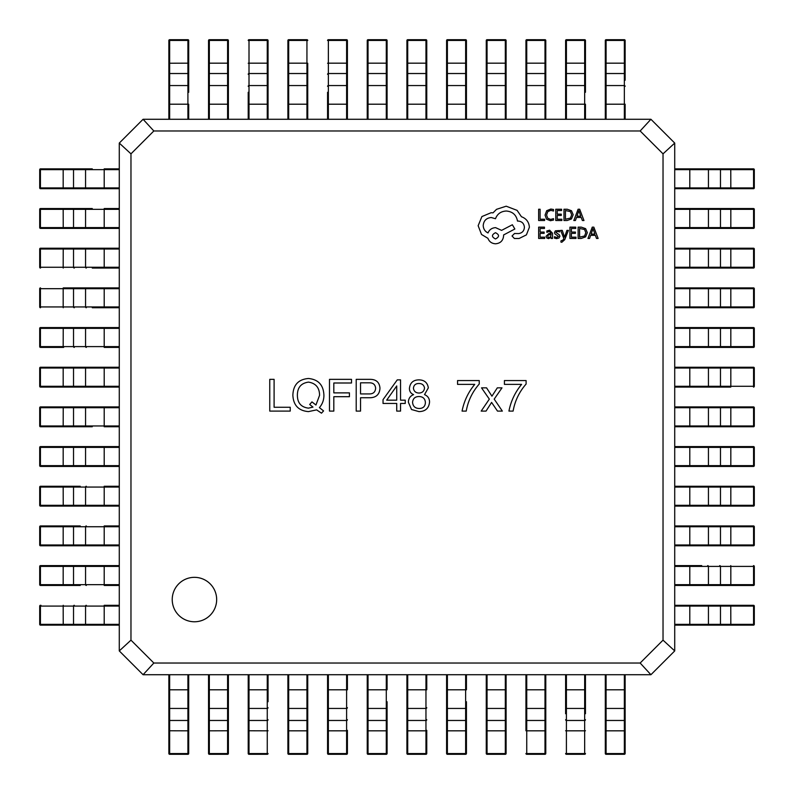<?xml version="1.0" encoding="UTF-8"?>
<svg xmlns="http://www.w3.org/2000/svg" width="794" height="794" viewBox="0 0 794 794"><rect width="100%" height="100%" fill="white"/><g stroke="black" fill="none" stroke-linecap="round" stroke-linejoin="round"><path stroke-width="1.19" d="M625.136 674.721L625.136 753.506A0.794 0.794 180 0 1 624.342 754.3L606.09 754.3A0.794 0.794 180 0 1 605.296 753.506L605.296 674.721M625.136 753.059L625.136 713.756M605.296 713.756L605.296 730.331M585.456 674.721L585.456 713.756M565.616 713.756L565.616 674.721M565.616 753.506A0.794 0.794 180 0 0 566.41 754.3L584.662 754.3A0.794 0.794 180 0 0 585.456 753.506L584.662 753.566L584.662 730.827L566.41 730.827L566.41 753.566L584.662 753.566L584.662 754.3L566.41 754.3L566.41 753.566L565.616 753.506A0.794 0.794 0 0 0 566.41 754.3M545.786 674.721L545.786 753.059M525.946 730.331L525.946 674.721M545.786 730.331L545.786 713.756M525.946 753.506A0.794 0.794 180 0 0 526.74 754.3L544.992 754.3A0.794 0.794 180 0 0 545.786 753.506L544.992 753.566L544.992 730.827L526.74 730.827L526.74 753.566L544.992 753.566L544.992 754.3L526.74 754.3L526.74 753.566L525.946 753.506A0.794 0.794 0 0 0 526.74 754.3M506.106 674.721L506.106 753.059M486.265 730.331L486.265 753.059M487.059 754.3L505.312 754.3A0.794 0.794 180 0 0 506.106 753.506L505.312 753.566L505.312 754.3L487.059 754.3A0.794 0.794 0 0 1 486.265 753.506A0.794 0.794 180 0 0 487.059 754.3L487.059 753.566L505.312 753.566L505.312 730.827L487.059 730.827L487.059 753.566L486.265 753.506L486.265 674.721M506.106 730.331L506.106 713.756M486.265 701.727L486.265 713.756M466.435 701.727L466.435 753.506A0.794 0.794 180 0 1 465.641 754.3L447.389 754.3A0.794 0.794 180 0 1 446.595 753.506L446.595 674.721M446.595 713.756L446.595 753.506A0.794 0.794 0 0 0 447.389 754.3L447.389 753.566L465.641 753.566L465.641 730.827L447.389 730.827L447.389 753.566L446.595 753.506M466.435 730.331L466.435 713.756M466.435 674.721L466.435 689.797L447.389 689.797L447.389 730.827L446.595 730.768M426.755 730.331L426.755 753.506A0.794 0.794 180 0 1 425.961 754.3L407.709 754.3A0.794 0.794 180 0 1 406.915 753.506L406.915 674.721M406.915 753.059L406.915 753.506A0.794 0.794 0 0 0 407.709 754.3L407.709 753.566L425.961 753.566L425.961 730.827L407.709 730.827L407.709 753.566L406.915 753.506M426.755 674.721L426.755 689.797L407.709 689.797L407.709 730.827L406.915 730.768M387.085 701.727L387.085 753.506A0.794 0.794 180 0 1 386.291 754.3L368.039 754.3A0.794 0.794 180 0 1 367.245 753.506L367.245 674.721M367.245 753.059L367.245 753.506A0.794 0.794 0 0 0 368.039 754.3L368.039 753.566L386.291 753.566L386.291 730.827L368.039 730.827L368.039 753.566L367.245 753.506M387.085 730.331L387.085 713.756M367.245 701.727L367.245 730.331M387.085 674.721L387.085 689.797L368.039 689.797L368.039 730.827L367.245 730.768M347.405 730.331L347.405 753.506A0.794 0.794 180 0 1 346.611 754.3L328.359 754.3A0.794 0.794 180 0 1 327.565 753.506L327.565 674.721M327.565 701.727L327.565 753.506A0.794 0.794 0 0 0 328.359 754.3L328.359 753.566L346.611 753.566L346.611 730.827L328.359 730.827L328.359 753.566L327.565 753.506M347.405 674.721L347.405 689.797L328.359 689.797L328.359 730.827L327.565 730.768M307.735 674.721L307.735 753.506A0.794 0.794 180 0 1 306.941 754.3L288.688 754.3A0.794 0.794 180 0 1 287.894 753.506L287.894 674.721M307.735 753.059L307.735 701.727M268.054 674.721L268.054 701.727M249.008 754.3L267.26 754.3A0.794 0.794 180 0 0 268.054 753.506L267.26 753.566L267.26 754.3L249.008 754.3A0.794 0.794 0 0 1 248.214 753.506A0.794 0.794 180 0 0 249.008 754.3L249.008 753.566L248.214 753.506L248.214 674.721L248.214 689.797L249.008 689.797L249.008 753.566L267.26 753.566L267.26 730.827L248.214 730.768M248.214 701.727L248.214 713.756M228.384 730.768L209.338 730.827L209.338 753.566L227.59 753.566L227.59 689.797L228.384 689.797L228.384 674.721L228.384 753.506L228.384 713.756M209.338 754.3L227.59 754.3A0.794 0.794 180 0 0 228.384 753.506L227.59 753.566L227.59 754.3L209.338 754.3A0.794 0.794 0 0 1 208.544 753.506A0.794 0.794 180 0 0 209.338 754.3L209.338 753.566L208.544 753.506L208.544 674.721M208.544 713.756L208.544 730.331M188.704 674.721L188.704 753.506A0.794 0.794 180 0 1 187.91 754.3L169.658 754.3A0.794 0.794 180 0 1 168.864 753.506L168.864 674.721L168.864 689.797L169.658 689.797L169.658 753.566L187.91 753.566L187.91 730.827L168.864 730.768M168.864 713.756L168.864 753.059M188.704 730.331L188.704 713.756M730.768 168.864L730.827 187.91L753.566 187.91L753.566 169.658L689.797 169.658L689.797 168.864L674.721 168.864L753.506 168.864L713.756 168.864M730.331 188.704L753.059 188.704M754.3 187.91L754.3 169.658A0.794 0.794 90 0 0 753.506 168.864L753.566 169.658L754.3 169.658L754.3 187.91A0.794 0.794 0 0 1 753.506 188.704A0.794 0.794 90 0 0 754.3 187.91L753.566 187.91L753.506 188.704L674.721 188.704M168.864 119.279L168.864 40.494A0.794 0.794 -0 0 1 169.658 39.7L187.91 39.7A0.794 0.794 -0 0 1 188.704 40.494L188.704 92.273M188.704 80.244L188.704 40.941M168.864 63.669L168.864 92.273M168.864 63.232L187.91 63.173L187.91 40.434L169.658 40.434L169.658 104.203L188.704 104.203L188.704 119.279M119.279 625.136L40.494 625.136A0.794 0.794 -90 0 1 39.7 624.342L39.7 606.09A0.794 0.794 -90 0 1 40.494 605.296L40.941 605.296M63.669 625.136L92.273 625.136M63.232 625.136L63.173 606.09L40.434 606.09L40.434 624.342L104.203 624.342L104.203 605.296L119.279 605.296M674.721 208.544L753.506 208.544A0.794 0.794 90 0 1 754.3 209.338L754.3 227.59A0.794 0.794 90 0 1 753.506 228.384L674.721 228.384M753.059 208.544L713.756 208.544M730.331 228.384L753.059 228.384M701.727 228.384L713.756 228.384M208.544 119.279L208.544 40.494A0.794 0.794 -0 0 1 209.338 39.7L227.59 39.7A0.794 0.794 -0 0 1 228.384 40.494L228.384 104.203L228.384 40.494A0.794 0.794 0 0 0 227.59 39.7L227.59 40.434L209.338 40.434L209.338 63.173L227.59 63.173L227.59 40.434L228.384 40.494M208.544 40.941L208.544 92.273M208.544 63.232L209.338 63.173L209.338 104.203L228.384 104.203L228.384 119.279M80.244 585.456L40.494 585.456A0.794 0.794 -90 0 1 39.7 584.662L39.7 566.41A0.794 0.794 -90 0 1 40.494 565.616L104.203 565.616L40.494 565.616A0.794 0.794 0 0 0 39.7 566.41L40.434 566.41L40.434 584.662L63.173 584.662L63.173 566.41L40.434 566.41L40.494 565.616M40.941 585.456L63.669 585.456M63.232 585.456L63.173 584.662L104.203 584.662L104.203 565.616L119.279 565.616M119.279 585.456L104.203 585.456L119.279 585.456M674.721 248.214L753.506 248.214A0.794 0.794 90 0 1 754.3 249.008L754.3 267.26A0.794 0.794 90 0 1 753.506 268.054L674.721 268.054M753.059 248.214L701.727 248.214M701.727 268.054L713.756 268.054M248.214 119.279L248.214 92.273M268.054 63.669L268.054 40.941M267.26 39.7L249.008 39.7A0.794 0.794 -0 0 0 248.214 40.494L249.008 40.434L249.008 39.7L267.26 39.7A0.794 0.794 0 0 1 268.054 40.494A0.794 0.794 -0 0 0 267.26 39.7L267.26 40.434L249.008 40.434L249.008 63.173L267.26 63.173L267.26 40.434L268.054 40.494L268.054 119.279M119.279 545.786L40.494 545.786A0.794 0.794 -90 0 1 39.7 544.992L39.7 526.74A0.794 0.794 -90 0 1 40.494 525.946L80.244 525.946M40.941 545.786L92.273 545.786M40.941 525.946L40.494 525.946A0.794 0.794 0 0 0 39.7 526.74L40.434 526.74L40.434 544.992L63.173 544.992L63.173 526.74L40.434 526.74L40.494 525.946M63.232 545.786L63.173 544.992L104.203 544.992L104.203 525.946L119.279 525.946M674.721 287.894L753.506 287.894A0.794 0.794 90 0 1 754.3 288.688L754.3 306.941A0.794 0.794 90 0 1 753.506 307.735L674.721 307.735M730.331 287.894L701.727 287.894M287.894 119.279L287.894 40.941M307.735 63.669L307.735 119.279M287.894 63.669L287.894 92.273M307.735 40.494A0.794 0.794 -0 0 0 306.941 39.7L288.688 39.7A0.794 0.794 -0 0 0 287.894 40.494L288.688 40.434L288.688 63.173L306.941 63.173L306.941 40.434L288.688 40.434L288.688 39.7L306.941 39.7L306.941 40.434L307.735 40.494A0.794 0.794 0 0 0 306.941 39.7M119.279 506.106L40.494 506.106A0.794 0.794 -90 0 1 39.7 505.312L39.7 487.059A0.794 0.794 -90 0 1 40.494 486.265L80.244 486.265M63.669 486.265L40.941 486.265M63.669 506.106L92.273 506.106M63.232 506.106L63.173 487.059L40.434 487.059L40.434 505.312L104.203 505.312L104.203 486.265L119.279 486.265M674.721 327.565L753.506 327.565A0.794 0.794 90 0 1 754.3 328.359L754.3 346.611A0.794 0.794 90 0 1 753.506 347.405L674.721 347.405M730.331 347.405L753.059 347.405M730.331 327.565L701.727 327.565M701.727 347.405L713.756 347.405M327.565 119.279L327.565 92.273M347.405 40.941L347.405 119.279M347.405 92.273L347.405 80.244M347.405 40.494A0.794 0.794 -0 0 0 346.611 39.7L328.359 39.7A0.794 0.794 -0 0 0 327.565 40.494L328.359 40.434L328.359 63.173L346.611 63.173L346.611 40.434L328.359 40.434L328.359 39.7L346.611 39.7L346.611 40.434L347.405 40.494A0.794 0.794 0 0 0 346.611 39.7M119.279 466.435L40.941 466.435M40.941 446.595L119.279 446.595M63.669 466.435L92.273 466.435M92.273 446.595L80.244 446.595M40.494 446.595A0.794 0.794 -90 0 0 39.7 447.389L39.7 465.641A0.794 0.794 -90 0 0 40.494 466.435L40.434 465.641L63.173 465.641L63.173 447.389L40.434 447.389L40.434 465.641L39.7 465.641L39.7 447.389L40.434 447.389L40.494 446.595A0.794 0.794 0 0 0 39.7 447.389M674.721 367.245L753.059 367.245M730.331 387.085L674.721 387.085M730.331 367.245L701.727 367.245M701.727 387.085L713.756 387.085M753.506 387.085A0.794 0.794 90 0 0 754.3 386.291L754.3 368.039A0.794 0.794 90 0 0 753.506 367.245L753.566 368.039L730.827 368.039L730.827 386.291L753.566 386.291L753.566 368.039L754.3 368.039L754.3 386.291L753.566 386.291L753.506 387.085A0.794 0.794 0 0 0 754.3 386.291M367.245 119.279L367.245 40.494A0.794 0.794 -0 0 1 368.039 39.7L386.291 39.7A0.794 0.794 -0 0 1 387.085 40.494L387.085 119.279M367.245 63.669L367.245 92.273M387.085 92.273L387.085 80.244M92.273 426.755L40.494 426.755A0.794 0.794 -90 0 1 39.7 425.961L39.7 407.709A0.794 0.794 -90 0 1 40.494 406.915L119.279 406.915M63.669 426.755L80.244 426.755M92.273 406.915L80.244 406.915M119.279 426.755L104.203 426.755L104.203 407.709L40.434 407.709L40.434 425.961L63.173 425.961L63.232 406.915M674.721 406.915L753.506 406.915A0.794 0.794 90 0 1 754.3 407.709L754.3 425.961A0.794 0.794 90 0 1 753.506 426.755L674.721 426.755M753.059 406.915L713.756 406.915M406.915 119.279L406.915 40.494A0.794 0.794 -0 0 1 407.709 39.7L425.961 39.7A0.794 0.794 -0 0 1 426.755 40.494L426.755 119.279M426.755 40.941L426.755 40.494A0.794 0.794 0 0 0 425.961 39.7L425.961 40.434L407.709 40.434L407.709 63.173L425.961 63.173L425.961 40.434L426.755 40.494M406.915 63.669L406.915 92.273M426.755 92.273L426.755 80.244M119.279 387.085L40.494 387.085A0.794 0.794 -90 0 1 39.7 386.291L39.7 368.039A0.794 0.794 -90 0 1 40.494 367.245L119.279 367.245M40.941 387.085L80.244 387.085M40.941 367.245L40.494 367.245A0.794 0.794 0 0 0 39.7 368.039L40.434 368.039L40.434 386.291L63.173 386.291L63.173 368.039L40.434 368.039L40.494 367.245M674.721 446.595L753.506 446.595A0.794 0.794 90 0 1 754.3 447.389L754.3 465.641A0.794 0.794 90 0 1 753.506 466.435L674.721 466.435M753.059 446.595L713.756 446.595M701.727 466.435L713.756 466.435M446.595 119.279L446.595 40.494A0.794 0.794 -0 0 1 447.389 39.7L465.641 39.7A0.794 0.794 -0 0 1 466.435 40.494L466.435 119.279M446.595 63.669L446.595 92.273M466.435 92.273L466.435 80.244M63.669 347.405L40.941 347.405M40.941 327.565L119.279 327.565M119.279 347.405L104.203 347.405L104.203 328.359L40.434 328.359L40.434 346.611L63.173 346.611L63.232 327.565M40.494 327.565A0.794 0.794 -90 0 0 39.7 328.359L39.7 346.611A0.794 0.794 -90 0 0 40.494 347.405L40.434 346.611L39.7 346.611L39.7 328.359L40.434 328.359L40.494 327.565A0.794 0.794 0 0 0 39.7 328.359M674.721 486.265L753.506 486.265A0.794 0.794 90 0 1 754.3 487.059L754.3 505.312A0.794 0.794 90 0 1 753.506 506.106L674.721 506.106M753.059 486.265L701.727 486.265M486.265 119.279L486.265 40.494A0.794 0.794 -0 0 1 487.059 39.7L505.312 39.7A0.794 0.794 -0 0 1 506.106 40.494L506.106 119.279M486.265 63.669L486.265 92.273M119.279 307.735L92.273 307.735M63.669 287.894L119.279 287.894M92.273 287.894L80.244 287.894M40.494 287.894A0.794 0.794 -90 0 0 39.7 288.688L39.7 306.941A0.794 0.794 -90 0 0 40.494 307.735L40.434 306.941L63.173 306.941L63.173 288.688L40.434 288.688L40.434 306.941L39.7 306.941L39.7 288.688L40.434 288.688L40.494 287.894A0.794 0.794 0 0 0 39.7 288.688M674.721 525.946L753.506 525.946A0.794 0.794 90 0 1 754.3 526.74L754.3 544.992A0.794 0.794 90 0 1 753.506 545.786L674.721 545.786M753.059 525.946L713.756 525.946M525.946 119.279L525.946 40.494A0.794 0.794 -0 0 1 526.74 39.7L544.992 39.7A0.794 0.794 -0 0 1 545.786 40.494L545.786 119.279M525.946 40.941L525.946 80.244M119.279 268.054L92.273 268.054M39.7 249.008L39.7 267.26A0.794 0.794 -90 0 0 40.494 268.054L40.434 267.26L39.7 267.26L39.7 249.008A0.794 0.794 0 0 1 40.494 248.214A0.794 0.794 -90 0 0 39.7 249.008L40.434 249.008L40.494 248.214L119.279 248.214L104.203 248.214L104.203 249.008L40.434 249.008L40.434 267.26L63.173 267.26L63.232 248.214M92.273 248.214L80.244 248.214M674.721 565.616L701.727 565.616M754.3 584.662L754.3 566.41A0.794 0.794 90 0 0 753.506 565.616L753.566 566.41L754.3 566.41L754.3 584.662A0.794 0.794 0 0 1 753.506 585.456A0.794 0.794 90 0 0 754.3 584.662L753.566 584.662L753.566 566.41L730.827 566.41L730.827 584.662L753.566 584.662L753.506 585.456L674.721 585.456M713.756 585.456L730.331 585.456M565.616 119.279L565.616 40.494A0.794 0.794 -0 0 1 566.41 39.7L584.662 39.7A0.794 0.794 -0 0 1 585.456 40.494L585.456 92.273M565.616 40.941L565.616 80.244M585.456 63.669L585.456 40.494A0.794 0.794 0 0 0 584.662 39.7L584.662 40.434L566.41 40.434L566.41 63.173L584.662 63.173L584.662 40.434L585.456 40.494M585.456 119.279L585.456 104.203L585.456 119.279M63.232 228.384L40.494 228.384L74.279 228.384L63.232 228.384L63.173 209.338L40.434 209.338L40.434 227.59L73.524 227.59L73.524 209.338L63.173 209.338L63.232 208.544L92.273 208.544M40.941 208.544L63.232 208.544M80.244 208.544L63.669 208.544M119.279 228.384L74.279 228.384A0.794 0.744 90 0 1 73.524 227.59L85.563 227.59L85.563 209.338L73.524 209.338A0.794 0.744 -90 0 1 74.279 208.544M80.244 228.384L92.273 228.384M86.308 228.384A0.794 0.744 90 0 1 85.563 227.59L104.203 227.59L104.203 208.544L119.279 208.544M40.494 208.544A0.794 0.794 -90 0 0 39.7 209.338L39.7 227.59A0.794 0.794 -90 0 0 40.494 228.384L40.434 227.59L39.7 227.59L39.7 209.338L40.434 209.338L40.494 208.544A0.794 0.794 0 0 0 39.7 209.338M730.768 605.296L730.827 624.342L753.566 624.342L753.566 606.09L689.797 606.09L689.797 605.296L674.721 605.296L753.506 605.296L701.727 605.296M701.727 625.136L753.506 625.136L674.721 625.136L689.797 625.136L689.797 624.342L730.827 624.342L730.768 625.136M753.506 625.136A0.794 0.794 90 0 0 754.3 624.342L754.3 606.09A0.794 0.794 90 0 0 753.506 605.296L753.566 606.09L754.3 606.09L754.3 624.342L753.566 624.342L753.506 625.136A0.794 0.794 0 0 0 754.3 624.342M605.296 119.279L605.296 40.494A0.794 0.794 -0 0 1 606.09 39.7L624.342 39.7A0.794 0.794 -0 0 1 625.136 40.494L625.136 80.244M605.296 40.941L605.296 80.244M625.136 63.669L625.136 40.941M625.136 119.279L625.136 104.203L625.136 119.279M119.279 188.704L40.494 188.704A0.794 0.794 -90 0 1 39.7 187.91L39.7 169.658A0.794 0.794 -90 0 1 40.494 168.864L92.273 168.864M40.941 188.704L80.244 188.704M80.244 168.864L40.494 168.864A0.794 0.794 0 0 0 39.7 169.658L40.434 169.658L40.434 187.91L63.173 187.91L63.173 169.658L40.434 169.658L40.494 168.864M63.232 188.704L63.173 187.91L104.203 187.91L104.203 168.864L119.279 168.864M172.229 599.549A22.222 22.222 0 0 0 194.451 621.771A22.222 22.222 0 0 0 216.663 599.549A22.222 22.222 0 0 0 194.451 577.337A22.222 22.222 0 0 0 172.229 599.549M400.553 400.166L405.238 400.166L405.238 403.461L400.553 403.461L400.553 411.094L396.732 411.094L396.732 403.461L383.036 403.461L383.036 399.64L397.258 379.869L400.553 379.869L400.553 400.166M349.429 392.881L349.429 396.692L333.817 396.692L333.817 411.094L329.49 411.094L329.49 379.353L351.514 379.353L351.514 382.996L333.817 382.996L333.817 392.881L349.429 392.881M323.912 395.303C323.932 399.987 322.433 404.096 319.406 407.62L323.565 410.915L321.491 413.168L316.627 409.873L308.479 411.61C298.613 410.796 293.413 405.357 292.867 395.303C293.194 384.941 298.395 379.334 308.479 378.48C318.384 379.482 323.525 385.09 323.912 395.303M153.847 130.97L130.97 153.847L130.97 640.153L153.847 663.03L640.153 663.03L663.03 640.153L663.03 153.847L640.153 130.97L153.847 130.97L143.079 119.279L650.921 119.279L674.721 143.079L674.721 650.921L650.921 674.721L143.079 674.721L119.279 650.921L119.279 143.079L143.079 119.279M269.762 411.094L269.762 379.353L274.099 379.353L274.099 407.272L290.227 407.272L290.227 411.094L269.762 411.094M379.969 388.197C379.621 394.142 376.505 397.328 370.609 397.734L360.545 397.734L360.545 411.094L356.208 411.094L356.208 379.353L370.609 379.353C376.396 379.542 379.512 382.5 379.969 388.197M409.436 388.365C410.061 382.827 413.188 379.998 418.805 379.869C424.304 379.909 427.49 382.569 428.343 387.849L424.522 394.618C427.837 396.007 429.514 398.489 429.554 402.072C428.889 408.305 425.366 411.481 418.974 411.61L411.52 409.525L408.394 402.24C408.444 398.548 410.17 396.007 413.595 394.618C410.806 393.487 409.426 391.402 409.436 388.365M462.068 411.094C464.024 401.139 468.242 392.236 474.733 384.375L457.562 384.375L457.562 380.564L479.239 380.564L479.239 384.038C472.4 391.839 468.063 400.861 466.227 411.094L462.068 411.094M497.312 387.849L501.997 387.849L494.196 399.124L502.344 411.094L497.491 411.094L491.595 402.419L486.037 411.094L481.184 411.094L489.332 399.124L481.531 387.849L486.563 387.849L491.943 396.176L497.312 387.849M508.934 411.094C510.889 401.139 515.108 392.236 521.598 384.375L504.428 384.375L504.428 380.564L526.104 380.564L526.104 384.038C519.276 391.839 514.939 400.861 513.103 411.094L508.934 411.094M663.03 153.847L674.721 143.079M650.921 119.279L640.153 130.97M119.279 143.079L130.97 153.847M130.97 640.153L119.279 650.921M143.079 674.721L153.847 663.03M640.153 663.03L650.921 674.721M674.721 650.921L663.03 640.153M312.985 407.104L309.69 404.503L311.953 401.893L315.943 405.019L319.575 395.303C319.476 387.651 315.774 383.254 308.479 382.122C301.075 383.155 297.373 387.541 297.383 395.303C297.442 402.935 301.144 407.223 308.479 408.146L312.985 407.104M369.22 382.817L360.545 382.817L360.545 393.923L369.041 393.923C373.13 394.042 375.334 392.137 375.631 388.197C375.234 384.514 373.101 382.728 369.22 382.817M396.732 385.944L386.678 400.166L396.732 400.166L396.732 385.944M425.395 402.588C425.127 398.648 422.984 396.623 418.974 396.524C415.123 396.583 412.979 398.489 412.562 402.24C412.89 406.27 415.093 408.344 419.153 408.493C423.103 408.434 425.187 406.468 425.395 402.588M413.426 388.197C413.882 391.313 415.738 392.931 418.974 393.05C422.269 392.901 424.115 391.224 424.522 388.018C423.917 384.921 421.951 383.423 418.627 383.512C415.52 383.601 413.793 385.159 413.426 388.197M544.595 220.524L544.595 219.233L540.099 219.233L540.099 209.229L538.64 209.229L538.64 220.524L544.595 220.524M550.391 220.712L553.517 220.057L553.517 218.658L550.599 219.412L547.701 218.231L546.59 215.005L547.781 211.611L550.857 210.35L553.517 211.025L553.517 209.497L550.837 209.04L546.689 210.698L545.061 215.095L546.51 219.174L550.391 220.712M561.854 220.524L561.854 219.233L557.239 219.233L557.239 215.432L561.279 215.432L561.279 214.142L557.239 214.142L557.239 210.529L561.596 210.529L561.596 209.229L555.78 209.229L555.78 220.524L561.854 220.524M563.988 220.524L567.095 220.524L571.481 218.946L573.189 214.727L571.481 210.728L567.214 209.229L563.988 209.229L563.988 220.524M565.447 210.529L565.447 219.233L570.449 218.062L571.65 214.777L570.41 211.591L565.447 210.529M583.977 220.524L579.67 209.229L578.111 209.229L573.814 220.524L575.422 220.524L576.513 217.437L581.208 217.437L582.369 220.524L583.977 220.524M576.97 216.157L580.761 216.157L578.876 210.668L576.97 216.157M544.714 238.448L544.714 237.158L540.099 237.158L540.099 233.357L544.138 233.357L544.138 232.066L540.099 232.066L540.099 228.454L544.456 228.454L544.456 227.153L538.64 227.153L538.64 238.448L544.714 238.448M549.637 230.191L546.858 230.945L546.858 232.314L549.508 231.342L551.135 233.317L548.743 233.654L546.074 236.284L546.758 238.002L548.624 238.637L551.096 237.198L551.135 238.448L552.555 238.448L552.555 233.257L549.637 230.191M547.88 235.153L547.92 237.108L548.991 237.475L550.53 236.82L551.135 234.399L547.88 235.153M556.793 237.485L554.47 236.701L554.47 238.16L556.663 238.637L559.006 237.992L559.919 236.255L559.442 234.915L555.939 232.424L557.477 231.342L559.532 231.927L559.532 230.548L555.383 230.836L554.48 232.553L554.877 233.833L558.47 236.394L556.793 237.485M568.405 230.379L566.936 230.379L564.554 237.108L562.241 230.379L560.653 230.379L563.819 238.428L563.204 239.897L560.951 240.87L560.951 242.13L561.864 242.249L564.742 239.669L568.405 230.379M575.997 238.448L575.997 237.158L571.382 237.158L571.382 233.357L575.422 233.357L575.422 232.066L571.382 232.066L571.382 228.454L575.739 228.454L575.739 227.153L569.923 227.153L569.923 238.448L575.997 238.448M578.131 238.448L581.238 238.448L585.625 236.86L587.332 232.652L585.625 228.642L581.357 227.153L578.131 227.153L578.131 238.448M579.59 228.454L579.59 237.158L584.592 235.977L585.793 232.692L584.563 229.516L579.59 228.454M598.12 238.448L593.823 227.153L592.264 227.153L587.957 238.448L589.565 238.448L590.657 235.352L595.361 235.352L596.512 238.448L598.12 238.448M591.113 234.081L594.904 234.081L593.029 228.593L591.113 234.081M529.39 227.243C528.983 222.042 526.333 218.539 521.44 216.722L517.102 210.37L506.175 206.202L496.538 209.328L493.005 212.861L491.158 212.703L481.918 216.554L478.147 225.714L481.521 234.468L487.943 238.329C489.243 241.753 491.784 243.569 495.575 243.788C500.458 243.321 503.138 240.642 503.604 235.758L503.604 234.955L514.849 229.009L512.358 224.752L501.6 230.369L495.575 227.64C491.893 227.888 489.372 229.655 488.022 232.94C485.015 231.481 483.407 229.019 483.209 225.556C483.675 220.672 486.355 217.993 491.238 217.526L495.496 218.727C497.312 213.904 500.905 211.333 506.254 211.015C512.577 211.551 516.318 214.896 517.499 221.06L518.145 221.06C521.956 221.417 524.05 223.501 524.407 227.322C524.129 230.935 522.204 233.019 518.621 233.585L514.532 233.505L512.041 235.997L514.373 238.488L519.107 238.488L526.412 234.875L529.39 227.243M495.496 238.964C499.535 236.86 499.535 234.766 495.496 232.702C491.466 234.786 491.466 236.88 495.496 238.964M606.09 753.566L624.342 753.566L624.342 730.827L606.09 730.827L606.09 753.566L605.296 753.506A0.794 0.794 0 0 0 606.09 754.3L606.09 753.566M625.136 730.768L624.342 730.827L624.342 720.476L606.09 720.476L606.09 730.827L605.296 730.768M625.136 719.721A0.794 0.744 -0 0 1 624.342 720.476L624.342 708.437L606.09 708.437L606.09 720.476A0.794 0.744 180 0 1 605.296 719.721M625.136 707.692A0.794 0.744 -0 0 1 624.342 708.437L624.342 689.797L606.09 689.797L606.09 708.437A0.794 0.744 180 0 1 605.296 707.692M625.136 689.797L624.342 689.797L624.342 674.721M606.09 674.721L606.09 689.797L605.296 689.797M624.342 754.3A0.794 0.794 0 0 0 625.136 753.506L624.342 753.566L624.342 754.3L606.09 754.3M585.456 730.768L584.662 730.827L584.662 720.476L566.41 720.476L566.41 730.827L565.616 730.768M585.456 719.721A0.794 0.744 -0 0 1 584.662 720.476L584.662 708.437L566.41 708.437L566.41 720.476A0.794 0.744 180 0 1 565.616 719.721M585.456 707.692A0.794 0.744 -0 0 1 584.662 708.437L584.662 689.797L566.41 689.797L566.41 708.437A0.794 0.744 180 0 1 565.616 707.692M585.456 689.797L584.662 689.797L584.662 674.721M566.41 674.721L566.41 689.797L565.616 689.797M545.786 730.768L544.992 730.827L544.992 720.476L526.74 720.476L526.74 730.827L525.946 730.768M545.786 719.721A0.794 0.744 -0 0 1 544.992 720.476L544.992 708.437L526.74 708.437L526.74 720.476A0.794 0.744 180 0 1 525.946 719.721M545.786 707.692A0.794 0.744 -0 0 1 544.992 708.437L544.992 689.797L526.74 689.797L526.74 708.437A0.794 0.744 180 0 1 525.946 707.692M545.786 689.797L544.992 689.797L544.992 674.721M526.74 674.721L526.74 689.797L525.946 689.797M506.106 730.768L505.312 730.827L505.312 720.476L487.059 720.476L487.059 730.827L486.265 730.768M506.106 719.721A0.794 0.744 -0 0 1 505.312 720.476L505.312 708.437L487.059 708.437L487.059 720.476A0.794 0.744 180 0 1 486.265 719.721M506.106 707.692A0.794 0.744 -0 0 1 505.312 708.437L505.312 689.797L487.059 689.797L487.059 708.437A0.794 0.744 180 0 1 486.265 707.692M506.106 689.797L505.312 689.797L505.312 674.721M487.059 674.721L487.059 689.797L486.265 689.797M466.435 730.768L465.641 730.827L465.641 720.476L447.389 720.476A0.794 0.744 180 0 1 446.595 719.721M466.435 719.721A0.794 0.744 -0 0 1 465.641 720.476L465.641 708.437L447.389 708.437A0.794 0.744 180 0 1 446.595 707.692M466.435 707.692A0.794 0.744 -0 0 1 465.641 708.437L465.641 674.721M447.389 674.721L447.389 689.797L446.595 689.797M465.641 754.3A0.794 0.794 0 0 0 466.435 753.506L465.641 753.566L465.641 754.3L447.389 754.3M426.755 730.768L425.961 730.827L425.961 720.476L407.709 720.476A0.794 0.744 180 0 1 406.915 719.721M426.755 719.721A0.794 0.744 -0 0 1 425.961 720.476L425.961 708.437L407.709 708.437A0.794 0.744 180 0 1 406.915 707.692M426.755 707.692A0.794 0.744 -0 0 1 425.961 708.437L425.961 674.721M407.709 674.721L407.709 689.797L406.915 689.797M425.961 754.3A0.794 0.794 0 0 0 426.755 753.506L425.961 753.566L425.961 754.3L407.709 754.3M387.085 730.768L386.291 730.827L386.291 720.476L368.039 720.476A0.794 0.744 180 0 1 367.245 719.721M387.085 719.721A0.794 0.744 -0 0 1 386.291 720.476L386.291 708.437L368.039 708.437A0.794 0.744 180 0 1 367.245 707.692M387.085 707.692A0.794 0.744 -0 0 1 386.291 708.437L386.291 674.721M368.039 674.721L368.039 689.797L367.245 689.797M386.291 754.3A0.794 0.794 0 0 0 387.085 753.506L386.291 753.566L386.291 754.3L368.039 754.3M347.405 730.768L346.611 730.827L346.611 720.476L328.359 720.476A0.794 0.744 180 0 1 327.565 719.721M347.405 719.721A0.794 0.744 -0 0 1 346.611 720.476L346.611 708.437L328.359 708.437A0.794 0.744 180 0 1 327.565 707.692M347.405 707.692A0.794 0.744 -0 0 1 346.611 708.437L346.611 674.721M328.359 674.721L328.359 689.797L327.565 689.797M346.611 754.3A0.794 0.794 0 0 0 347.405 753.506L346.611 753.566L346.611 754.3L328.359 754.3M288.688 753.566L306.941 753.566L306.941 730.827L288.688 730.827L288.688 753.566L287.894 753.506A0.794 0.794 0 0 0 288.688 754.3L288.688 753.566M307.735 730.768L306.941 730.827L306.941 720.476L288.688 720.476L288.688 730.827L287.894 730.768M307.735 719.721A0.794 0.744 -0 0 1 306.941 720.476L306.941 708.437L288.688 708.437L288.688 720.476A0.794 0.744 180 0 1 287.894 719.721M307.735 707.692A0.794 0.744 -0 0 1 306.941 708.437L306.941 689.797L288.688 689.797L288.688 708.437A0.794 0.744 180 0 1 287.894 707.692M307.735 689.797L306.941 689.797L306.941 674.721M288.688 674.721L288.688 689.797L287.894 689.797M306.941 754.3A0.794 0.794 0 0 0 307.735 753.506L306.941 753.566L306.941 754.3L288.688 754.3M268.054 730.768L267.26 730.827L267.26 720.476L249.008 720.476A0.794 0.744 180 0 1 248.214 719.721M268.054 719.721A0.794 0.744 -0 0 1 267.26 720.476L267.26 708.437L249.008 708.437A0.794 0.744 180 0 1 248.214 707.692M268.054 707.692A0.794 0.744 -0 0 1 267.26 708.437L267.26 689.797L249.008 689.797L249.008 674.721M268.054 689.797L267.26 689.797L267.26 674.721M228.384 719.721A0.794 0.744 -0 0 1 227.59 720.476L209.338 720.476L209.338 730.827L208.544 730.768M228.384 707.692A0.794 0.744 -0 0 1 227.59 708.437L209.338 708.437L209.338 720.476A0.794 0.744 180 0 1 208.544 719.721M227.59 674.721L227.59 689.797L209.338 689.797L209.338 708.437A0.794 0.744 180 0 1 208.544 707.692M209.338 674.721L209.338 689.797L208.544 689.797M188.704 730.768L187.91 730.827L187.91 720.476L169.658 720.476A0.794 0.744 180 0 1 168.864 719.721M188.704 719.721A0.794 0.744 -0 0 1 187.91 720.476L187.91 708.437L169.658 708.437A0.794 0.744 180 0 1 168.864 707.692M188.704 707.692A0.794 0.744 -0 0 1 187.91 708.437L187.91 689.797L169.658 689.797L169.658 674.721M188.704 689.797L187.91 689.797L187.91 674.721M169.658 753.566L168.864 753.506A0.794 0.794 0 0 0 169.658 754.3L169.658 753.566M187.91 754.3A0.794 0.794 0 0 0 188.704 753.506L187.91 753.566L187.91 754.3L169.658 754.3M719.721 168.864A0.794 0.744 -90 0 1 720.476 169.658L720.476 187.91L730.827 187.91L730.768 188.704M707.692 168.864A0.794 0.744 -90 0 1 708.437 169.658L708.437 187.91L720.476 187.91A0.794 0.744 90 0 1 719.721 188.704M674.721 169.658L689.797 169.658L689.797 187.91L708.437 187.91A0.794 0.744 90 0 1 707.692 188.704M674.721 187.91L689.797 187.91L689.797 188.704M168.864 74.279A0.794 0.744 180 0 1 169.658 73.524L187.91 73.524L187.91 63.173L188.704 63.232M168.864 86.308A0.794 0.744 180 0 1 169.658 85.563L187.91 85.563L187.91 73.524A0.794 0.744 0 0 1 188.704 74.279M187.91 119.279L187.91 85.563A0.794 0.744 0 0 1 188.704 86.308M168.864 104.203L169.658 104.203L169.658 119.279M187.91 40.434L188.704 40.494A0.794 0.794 0 0 0 187.91 39.7L187.91 40.434M169.658 39.7A0.794 0.794 0 0 0 168.864 40.494L169.658 40.434L169.658 39.7L187.91 39.7M74.279 625.136A0.794 0.744 90 0 1 73.524 624.342L73.524 606.09L63.173 606.09L63.232 605.296M86.308 625.136A0.794 0.744 90 0 1 85.563 624.342L85.563 606.09L73.524 606.09A0.794 0.744 -90 0 1 74.279 605.296M119.279 606.09L85.563 606.09A0.794 0.744 -90 0 1 86.308 605.296M104.203 625.136L104.203 624.342L119.279 624.342M40.434 606.09L40.494 605.296A0.794 0.794 0 0 0 39.7 606.09L40.434 606.09M39.7 624.342A0.794 0.794 0 0 0 40.494 625.136L40.434 624.342L39.7 624.342L39.7 606.09M753.566 227.59L753.566 209.338L730.827 209.338L730.827 227.59L753.566 227.59L753.506 228.384A0.794 0.794 0 0 0 754.3 227.59L753.566 227.59M730.768 208.544L730.827 209.338L720.476 209.338L720.476 227.59L730.827 227.59L730.768 228.384M719.721 208.544A0.794 0.744 -90 0 1 720.476 209.338L708.437 209.338L708.437 227.59L720.476 227.59A0.794 0.744 90 0 1 719.721 228.384M707.692 208.544A0.794 0.744 -90 0 1 708.437 209.338L689.797 209.338L689.797 227.59L708.437 227.59A0.794 0.744 90 0 1 707.692 228.384M689.797 208.544L689.797 209.338L674.721 209.338M674.721 227.59L689.797 227.59L689.797 228.384M754.3 209.338A0.794 0.794 0 0 0 753.506 208.544L753.566 209.338L754.3 209.338L754.3 227.59M208.544 74.279A0.794 0.744 180 0 1 209.338 73.524L227.59 73.524L227.59 63.173L228.384 63.232M208.544 86.308A0.794 0.744 180 0 1 209.338 85.563L227.59 85.563L227.59 73.524A0.794 0.744 0 0 1 228.384 74.279M227.59 119.279L227.59 85.563A0.794 0.744 0 0 1 228.384 86.308M208.544 104.203L209.338 104.203L209.338 119.279M209.338 39.7A0.794 0.794 0 0 0 208.544 40.494L209.338 40.434L209.338 39.7L227.59 39.7M74.279 585.456A0.794 0.744 90 0 1 73.524 584.662L73.524 566.41L63.173 566.41L63.232 565.616M86.308 585.456A0.794 0.744 90 0 1 85.563 584.662L85.563 566.41L73.524 566.41A0.794 0.744 -90 0 1 74.279 565.616M119.279 566.41L85.563 566.41A0.794 0.744 -90 0 1 86.308 565.616M104.203 585.456L104.203 584.662L119.279 584.662M39.7 584.662A0.794 0.794 0 0 0 40.494 585.456L40.434 584.662L39.7 584.662L39.7 566.41M753.566 267.26L753.566 249.008L730.827 249.008L730.827 267.26L753.566 267.26L753.506 268.054A0.794 0.794 0 0 0 754.3 267.26L753.566 267.26M730.768 248.214L730.827 249.008L720.476 249.008L720.476 267.26L730.827 267.26L730.768 268.054M719.721 248.214A0.794 0.744 -90 0 1 720.476 249.008L708.437 249.008L708.437 267.26L720.476 267.26A0.794 0.744 90 0 1 719.721 268.054M707.692 248.214A0.794 0.744 -90 0 1 708.437 249.008L689.797 249.008L689.797 267.26L708.437 267.26A0.794 0.744 90 0 1 707.692 268.054M689.797 248.214L689.797 249.008L674.721 249.008M674.721 267.26L689.797 267.26L689.797 268.054M754.3 249.008A0.794 0.794 0 0 0 753.506 248.214L753.566 249.008L754.3 249.008L754.3 267.26M248.214 63.232L249.008 63.173L249.008 73.524L267.26 73.524L267.26 63.173L268.054 63.232M248.214 74.279A0.794 0.744 180 0 1 249.008 73.524L249.008 85.563L267.26 85.563L267.26 73.524A0.794 0.744 0 0 1 268.054 74.279M248.214 86.308A0.794 0.744 180 0 1 249.008 85.563L249.008 104.203L267.26 104.203L267.26 85.563A0.794 0.744 0 0 1 268.054 86.308M248.214 104.203L249.008 104.203L249.008 119.279M267.26 119.279L267.26 104.203L268.054 104.203M74.279 545.786A0.794 0.744 90 0 1 73.524 544.992L73.524 526.74L63.173 526.74L63.232 525.946M86.308 545.786A0.794 0.744 90 0 1 85.563 544.992L85.563 526.74L73.524 526.74A0.794 0.744 -90 0 1 74.279 525.946M119.279 526.74L85.563 526.74A0.794 0.744 -90 0 1 86.308 525.946M104.203 545.786L104.203 544.992L119.279 544.992M39.7 544.992A0.794 0.794 0 0 0 40.494 545.786L40.434 544.992L39.7 544.992L39.7 526.74M753.566 306.941L753.566 288.688L730.827 288.688L730.827 306.941L753.566 306.941L753.506 307.735A0.794 0.794 0 0 0 754.3 306.941L753.566 306.941M730.768 287.894L730.827 288.688L720.476 288.688L720.476 306.941L730.827 306.941L730.768 307.735M719.721 287.894A0.794 0.744 -90 0 1 720.476 288.688L708.437 288.688L708.437 306.941L720.476 306.941A0.794 0.744 90 0 1 719.721 307.735M707.692 287.894A0.794 0.744 -90 0 1 708.437 288.688L689.797 288.688L689.797 306.941L708.437 306.941A0.794 0.744 90 0 1 707.692 307.735M689.797 287.894L689.797 288.688L674.721 288.688M674.721 306.941L689.797 306.941L689.797 307.735M754.3 288.688A0.794 0.794 0 0 0 753.506 287.894L753.566 288.688L754.3 288.688L754.3 306.941M287.894 63.232L288.688 63.173L288.688 73.524L306.941 73.524L306.941 63.173L307.735 63.232M287.894 74.279A0.794 0.744 180 0 1 288.688 73.524L288.688 85.563L306.941 85.563L306.941 73.524A0.794 0.744 0 0 1 307.735 74.279M287.894 86.308A0.794 0.744 180 0 1 288.688 85.563L288.688 104.203L306.941 104.203L306.941 85.563A0.794 0.744 0 0 1 307.735 86.308M287.894 104.203L288.688 104.203L288.688 119.279M306.941 119.279L306.941 104.203L307.735 104.203M74.279 506.106A0.794 0.744 90 0 1 73.524 505.312L73.524 487.059L63.173 487.059L63.232 486.265M86.308 506.106A0.794 0.744 90 0 1 85.563 505.312L85.563 487.059L73.524 487.059A0.794 0.744 -90 0 1 74.279 486.265M119.279 487.059L85.563 487.059A0.794 0.744 -90 0 1 86.308 486.265M104.203 506.106L104.203 505.312L119.279 505.312M40.434 487.059L40.494 486.265A0.794 0.794 0 0 0 39.7 487.059L40.434 487.059M39.7 505.312A0.794 0.794 0 0 0 40.494 506.106L40.434 505.312L39.7 505.312L39.7 487.059M753.566 346.611L753.566 328.359L730.827 328.359L730.827 346.611L753.566 346.611L753.506 347.405A0.794 0.794 0 0 0 754.3 346.611L753.566 346.611M730.768 327.565L730.827 328.359L720.476 328.359L720.476 346.611L730.827 346.611L730.768 347.405M719.721 327.565A0.794 0.744 -90 0 1 720.476 328.359L708.437 328.359L708.437 346.611L720.476 346.611A0.794 0.744 90 0 1 719.721 347.405M707.692 327.565A0.794 0.744 -90 0 1 708.437 328.359L689.797 328.359L689.797 346.611L708.437 346.611A0.794 0.744 90 0 1 707.692 347.405M689.797 327.565L689.797 328.359L674.721 328.359M674.721 346.611L689.797 346.611L689.797 347.405M754.3 328.359A0.794 0.794 0 0 0 753.506 327.565L753.566 328.359L754.3 328.359L754.3 346.611M327.565 63.232L328.359 63.173L328.359 73.524L346.611 73.524L346.611 63.173L347.405 63.232M327.565 74.279A0.794 0.744 180 0 1 328.359 73.524L328.359 85.563L346.611 85.563L346.611 73.524A0.794 0.744 0 0 1 347.405 74.279M327.565 86.308A0.794 0.744 180 0 1 328.359 85.563L328.359 104.203L346.611 104.203L346.611 85.563A0.794 0.744 0 0 1 347.405 86.308M327.565 104.203L328.359 104.203L328.359 119.279M346.611 119.279L346.611 104.203L347.405 104.203M63.232 466.435L63.173 465.641L73.524 465.641L73.524 447.389L63.173 447.389L63.232 446.595M74.279 466.435A0.794 0.744 90 0 1 73.524 465.641L85.563 465.641L85.563 447.389L73.524 447.389A0.794 0.744 -90 0 1 74.279 446.595M86.308 466.435A0.794 0.744 90 0 1 85.563 465.641L104.203 465.641L104.203 447.389L85.563 447.389A0.794 0.744 -90 0 1 86.308 446.595M104.203 466.435L104.203 465.641L119.279 465.641M119.279 447.389L104.203 447.389L104.203 446.595M730.768 367.245L730.827 368.039L720.476 368.039L720.476 386.291L730.827 386.291L730.768 387.085M719.721 367.245A0.794 0.744 -90 0 1 720.476 368.039L708.437 368.039L708.437 386.291L720.476 386.291A0.794 0.744 90 0 1 719.721 387.085M707.692 367.245A0.794 0.744 -90 0 1 708.437 368.039L689.797 368.039L689.797 386.291L708.437 386.291A0.794 0.744 90 0 1 707.692 387.085M689.797 367.245L689.797 368.039L674.721 368.039M674.721 386.291L689.797 386.291L689.797 387.085M386.291 40.434L368.039 40.434L368.039 63.173L386.291 63.173L386.291 40.434L387.085 40.494A0.794 0.794 0 0 0 386.291 39.7L386.291 40.434M367.245 63.232L368.039 63.173L368.039 73.524L386.291 73.524L386.291 63.173L387.085 63.232M367.245 74.279A0.794 0.744 180 0 1 368.039 73.524L368.039 85.563L386.291 85.563L386.291 73.524A0.794 0.744 0 0 1 387.085 74.279M367.245 86.308A0.794 0.744 180 0 1 368.039 85.563L368.039 104.203L386.291 104.203L386.291 85.563A0.794 0.744 0 0 1 387.085 86.308M367.245 104.203L368.039 104.203L368.039 119.279M386.291 119.279L386.291 104.203L387.085 104.203M368.039 39.7A0.794 0.794 0 0 0 367.245 40.494L368.039 40.434L368.039 39.7L386.291 39.7M63.232 426.755L63.173 425.961L73.524 425.961L73.524 407.709A0.794 0.744 -90 0 1 74.279 406.915M74.279 426.755A0.794 0.744 90 0 1 73.524 425.961L85.563 425.961L85.563 407.709A0.794 0.744 -90 0 1 86.308 406.915M86.308 426.755A0.794 0.744 90 0 1 85.563 425.961L119.279 425.961M119.279 407.709L104.203 407.709L104.203 406.915M40.434 407.709L40.494 406.915A0.794 0.794 0 0 0 39.7 407.709L40.434 407.709M39.7 425.961A0.794 0.794 0 0 0 40.494 426.755L40.434 425.961L39.7 425.961L39.7 407.709M753.566 425.961L753.566 407.709L730.827 407.709L730.827 425.961L753.566 425.961L753.506 426.755A0.794 0.794 0 0 0 754.3 425.961L753.566 425.961M730.768 406.915L730.827 407.709L720.476 407.709L720.476 425.961L730.827 425.961L730.768 426.755M719.721 406.915A0.794 0.744 -90 0 1 720.476 407.709L708.437 407.709L708.437 425.961L720.476 425.961A0.794 0.744 90 0 1 719.721 426.755M707.692 406.915A0.794 0.744 -90 0 1 708.437 407.709L689.797 407.709L689.797 425.961L708.437 425.961A0.794 0.744 90 0 1 707.692 426.755M689.797 406.915L689.797 407.709L674.721 407.709M674.721 425.961L689.797 425.961L689.797 426.755M754.3 407.709A0.794 0.794 0 0 0 753.506 406.915L753.566 407.709L754.3 407.709L754.3 425.961M406.915 63.232L407.709 63.173L407.709 73.524L425.961 73.524L425.961 63.173L426.755 63.232M406.915 74.279A0.794 0.744 180 0 1 407.709 73.524L407.709 85.563L425.961 85.563L425.961 73.524A0.794 0.744 0 0 1 426.755 74.279M406.915 86.308A0.794 0.744 180 0 1 407.709 85.563L407.709 104.203L425.961 104.203L425.961 85.563A0.794 0.744 0 0 1 426.755 86.308M406.915 104.203L407.709 104.203L407.709 119.279M425.961 119.279L425.961 104.203L426.755 104.203M407.709 39.7A0.794 0.794 0 0 0 406.915 40.494L407.709 40.434L407.709 39.7L425.961 39.7M63.232 387.085L63.173 386.291L73.524 386.291L73.524 368.039L63.173 368.039L63.232 367.245M74.279 387.085A0.794 0.744 90 0 1 73.524 386.291L85.563 386.291L85.563 368.039L73.524 368.039A0.794 0.744 -90 0 1 74.279 367.245M86.308 387.085A0.794 0.744 90 0 1 85.563 386.291L104.203 386.291L104.203 368.039L85.563 368.039A0.794 0.744 -90 0 1 86.308 367.245M104.203 387.085L104.203 386.291L119.279 386.291M119.279 368.039L104.203 368.039L104.203 367.245M39.7 386.291A0.794 0.794 0 0 0 40.494 387.085L40.434 386.291L39.7 386.291L39.7 368.039M753.566 465.641L753.566 447.389L730.827 447.389L730.827 465.641L753.566 465.641L753.506 466.435A0.794 0.794 0 0 0 754.3 465.641L753.566 465.641M730.768 446.595L730.827 447.389L720.476 447.389L720.476 465.641L730.827 465.641L730.768 466.435M719.721 446.595A0.794 0.744 -90 0 1 720.476 447.389L708.437 447.389L708.437 465.641L720.476 465.641A0.794 0.744 90 0 1 719.721 466.435M707.692 446.595A0.794 0.744 -90 0 1 708.437 447.389L689.797 447.389L689.797 465.641L708.437 465.641A0.794 0.744 90 0 1 707.692 466.435M689.797 446.595L689.797 447.389L674.721 447.389M674.721 465.641L689.797 465.641L689.797 466.435M754.3 447.389A0.794 0.794 0 0 0 753.506 446.595L753.566 447.389L754.3 447.389L754.3 465.641M465.641 40.434L447.389 40.434L447.389 63.173L465.641 63.173L465.641 40.434L466.435 40.494A0.794 0.794 0 0 0 465.641 39.7L465.641 40.434M446.595 63.232L447.389 63.173L447.389 73.524L465.641 73.524L465.641 63.173L466.435 63.232M446.595 74.279A0.794 0.744 180 0 1 447.389 73.524L447.389 85.563L465.641 85.563L465.641 73.524A0.794 0.744 0 0 1 466.435 74.279M446.595 86.308A0.794 0.744 180 0 1 447.389 85.563L447.389 104.203L465.641 104.203L465.641 85.563A0.794 0.744 0 0 1 466.435 86.308M446.595 104.203L447.389 104.203L447.389 119.279M465.641 119.279L465.641 104.203L466.435 104.203M447.389 39.7A0.794 0.794 0 0 0 446.595 40.494L447.389 40.434L447.389 39.7L465.641 39.7M63.232 347.405L63.173 346.611L73.524 346.611L73.524 328.359A0.794 0.744 -90 0 1 74.279 327.565M74.279 347.405A0.794 0.744 90 0 1 73.524 346.611L85.563 346.611L85.563 328.359A0.794 0.744 -90 0 1 86.308 327.565M86.308 347.405A0.794 0.744 90 0 1 85.563 346.611L119.279 346.611M119.279 328.359L104.203 328.359L104.203 327.565M753.566 505.312L753.566 487.059L730.827 487.059L730.827 505.312L753.566 505.312L753.506 506.106A0.794 0.794 0 0 0 754.3 505.312L753.566 505.312M730.768 486.265L730.827 487.059L720.476 487.059L720.476 505.312L730.827 505.312L730.768 506.106M719.721 486.265A0.794 0.744 -90 0 1 720.476 487.059L708.437 487.059L708.437 505.312L720.476 505.312A0.794 0.744 90 0 1 719.721 506.106M707.692 486.265A0.794 0.744 -90 0 1 708.437 487.059L689.797 487.059L689.797 505.312L708.437 505.312A0.794 0.744 90 0 1 707.692 506.106M689.797 486.265L689.797 487.059L674.721 487.059M674.721 505.312L689.797 505.312L689.797 506.106M754.3 487.059A0.794 0.794 0 0 0 753.506 486.265L753.566 487.059L754.3 487.059L754.3 505.312M505.312 40.434L487.059 40.434L487.059 63.173L505.312 63.173L505.312 40.434L506.106 40.494A0.794 0.794 0 0 0 505.312 39.7L505.312 40.434M486.265 63.232L487.059 63.173L487.059 73.524L505.312 73.524L505.312 63.173L506.106 63.232M486.265 74.279A0.794 0.744 180 0 1 487.059 73.524L487.059 85.563L505.312 85.563L505.312 73.524A0.794 0.744 0 0 1 506.106 74.279M486.265 86.308A0.794 0.744 180 0 1 487.059 85.563L487.059 104.203L505.312 104.203L505.312 85.563A0.794 0.744 0 0 1 506.106 86.308M486.265 104.203L487.059 104.203L487.059 119.279M505.312 119.279L505.312 104.203L506.106 104.203M487.059 39.7A0.794 0.794 0 0 0 486.265 40.494L487.059 40.434L487.059 39.7L505.312 39.7M63.232 307.735L63.173 306.941L73.524 306.941L73.524 288.688L63.173 288.688L63.232 287.894M74.279 307.735A0.794 0.744 90 0 1 73.524 306.941L85.563 306.941L85.563 288.688L73.524 288.688A0.794 0.744 -90 0 1 74.279 287.894M86.308 307.735A0.794 0.744 90 0 1 85.563 306.941L104.203 306.941L104.203 288.688L85.563 288.688A0.794 0.744 -90 0 1 86.308 287.894M104.203 307.735L104.203 306.941L119.279 306.941M119.279 288.688L104.203 288.688L104.203 287.894M753.566 544.992L753.566 526.74L730.827 526.74L730.827 544.992L753.566 544.992L753.506 545.786A0.794 0.794 0 0 0 754.3 544.992L753.566 544.992M730.768 525.946L730.827 526.74L720.476 526.74L720.476 544.992L730.827 544.992L730.768 545.786M719.721 525.946A0.794 0.744 -90 0 1 720.476 526.74L708.437 526.74L708.437 544.992L720.476 544.992A0.794 0.744 90 0 1 719.721 545.786M707.692 525.946A0.794 0.744 -90 0 1 708.437 526.74L689.797 526.74L689.797 544.992L708.437 544.992A0.794 0.744 90 0 1 707.692 545.786M689.797 525.946L689.797 526.74L674.721 526.74M674.721 544.992L689.797 544.992L689.797 545.786M754.3 526.74A0.794 0.794 0 0 0 753.506 525.946L753.566 526.74L754.3 526.74L754.3 544.992M544.992 40.434L526.74 40.434L526.74 63.173L544.992 63.173L544.992 40.434L545.786 40.494A0.794 0.794 0 0 0 544.992 39.7L544.992 40.434M525.946 63.232L526.74 63.173L526.74 73.524L544.992 73.524L544.992 63.173L545.786 63.232M525.946 74.279A0.794 0.744 180 0 1 526.74 73.524L526.74 85.563L544.992 85.563L544.992 73.524A0.794 0.744 0 0 1 545.786 74.279M525.946 86.308A0.794 0.744 180 0 1 526.74 85.563L526.74 104.203L544.992 104.203L544.992 85.563A0.794 0.744 0 0 1 545.786 86.308M525.946 104.203L526.74 104.203L526.74 119.279M544.992 119.279L544.992 104.203L545.786 104.203M526.74 39.7A0.794 0.794 0 0 0 525.946 40.494L526.74 40.434L526.74 39.7L544.992 39.7M63.232 268.054L63.173 267.26L73.524 267.26L73.524 249.008A0.794 0.744 -90 0 1 74.279 248.214M74.279 268.054A0.794 0.744 90 0 1 73.524 267.26L85.563 267.26L85.563 249.008A0.794 0.744 -90 0 1 86.308 248.214M86.308 268.054A0.794 0.744 90 0 1 85.563 267.26L104.203 267.26L104.203 249.008L119.279 249.008M104.203 268.054L104.203 267.26L119.279 267.26M730.768 565.616L730.827 566.41L720.476 566.41L720.476 584.662L730.827 584.662L730.768 585.456M719.721 565.616A0.794 0.744 -90 0 1 720.476 566.41L708.437 566.41L708.437 584.662L720.476 584.662A0.794 0.744 90 0 1 719.721 585.456M707.692 565.616A0.794 0.744 -90 0 1 708.437 566.41L689.797 566.41L689.797 584.662L708.437 584.662A0.794 0.744 90 0 1 707.692 585.456M689.797 565.616L689.797 566.41L674.721 566.41M674.721 584.662L689.797 584.662L689.797 585.456M565.616 63.232L566.41 63.173L566.41 73.524L584.662 73.524L584.662 63.173L585.456 63.232M565.616 74.279A0.794 0.744 180 0 1 566.41 73.524L566.41 85.563L584.662 85.563L584.662 73.524A0.794 0.744 0 0 1 585.456 74.279M565.616 86.308A0.794 0.744 180 0 1 566.41 85.563L566.41 104.203L584.662 104.203L584.662 85.563A0.794 0.744 0 0 1 585.456 86.308M565.616 104.203L566.41 104.203L566.41 119.279M584.662 119.279L584.662 104.203L585.456 104.203M566.41 39.7A0.794 0.794 0 0 0 565.616 40.494L566.41 40.434L566.41 39.7L584.662 39.7M119.279 209.338L85.563 209.338A0.794 0.744 -90 0 1 86.308 208.544M104.203 228.384L104.203 227.59L119.279 227.59M719.721 605.296A0.794 0.744 -90 0 1 720.476 606.09L720.476 624.342A0.794 0.744 90 0 1 719.721 625.136M707.692 605.296A0.794 0.744 -90 0 1 708.437 606.09L708.437 624.342A0.794 0.744 90 0 1 707.692 625.136M674.721 606.09L689.797 606.09L689.797 624.342L674.721 624.342M624.342 40.434L606.09 40.434L606.09 63.173L624.342 63.173L624.342 40.434L625.136 40.494A0.794 0.794 0 0 0 624.342 39.7L624.342 40.434M605.296 63.232L606.09 63.173L606.09 73.524L624.342 73.524L624.342 63.173L625.136 63.232M605.296 74.279A0.794 0.744 180 0 1 606.09 73.524L606.09 85.563L624.342 85.563L624.342 73.524A0.794 0.744 0 0 1 625.136 74.279M605.296 86.308A0.794 0.744 180 0 1 606.09 85.563L606.09 104.203L624.342 104.203L624.342 85.563A0.794 0.744 0 0 1 625.136 86.308M605.296 104.203L606.09 104.203L606.09 119.279M624.342 119.279L624.342 104.203L625.136 104.203M606.09 39.7A0.794 0.794 0 0 0 605.296 40.494L606.09 40.434L606.09 39.7L624.342 39.7M74.279 188.704A0.794 0.744 90 0 1 73.524 187.91L73.524 169.658L63.173 169.658L63.232 168.864M86.308 188.704A0.794 0.744 90 0 1 85.563 187.91L85.563 169.658L73.524 169.658A0.794 0.744 -90 0 1 74.279 168.864M119.279 169.658L85.563 169.658A0.794 0.744 -90 0 1 86.308 168.864M104.203 188.704L104.203 187.91L119.279 187.91M39.7 187.91A0.794 0.794 0 0 0 40.494 188.704L40.434 187.91L39.7 187.91L39.7 169.658M584.662 754.3A0.794 0.794 0 0 0 585.456 753.506M544.992 754.3A0.794 0.794 0 0 0 545.786 753.506M505.312 754.3A0.794 0.794 0 0 0 506.106 753.506M267.26 754.3A0.794 0.794 0 0 0 268.054 753.506M227.59 754.3A0.794 0.794 0 0 0 228.384 753.506M754.3 169.658A0.794 0.794 0 0 0 753.506 168.864M249.008 39.7A0.794 0.794 0 0 0 248.214 40.494M288.688 39.7A0.794 0.794 0 0 0 287.894 40.494M328.359 39.7A0.794 0.794 0 0 0 327.565 40.494M39.7 465.641A0.794 0.794 0 0 0 40.494 466.435M754.3 368.039A0.794 0.794 0 0 0 753.506 367.245M39.7 346.611A0.794 0.794 0 0 0 40.494 347.405M39.7 306.941A0.794 0.794 0 0 0 40.494 307.735M39.7 267.26A0.794 0.794 0 0 0 40.494 268.054M754.3 566.41A0.794 0.794 0 0 0 753.506 565.616M39.7 227.59A0.794 0.794 0 0 0 40.494 228.384M754.3 606.09A0.794 0.794 0 0 0 753.506 605.296"/></g></svg>
